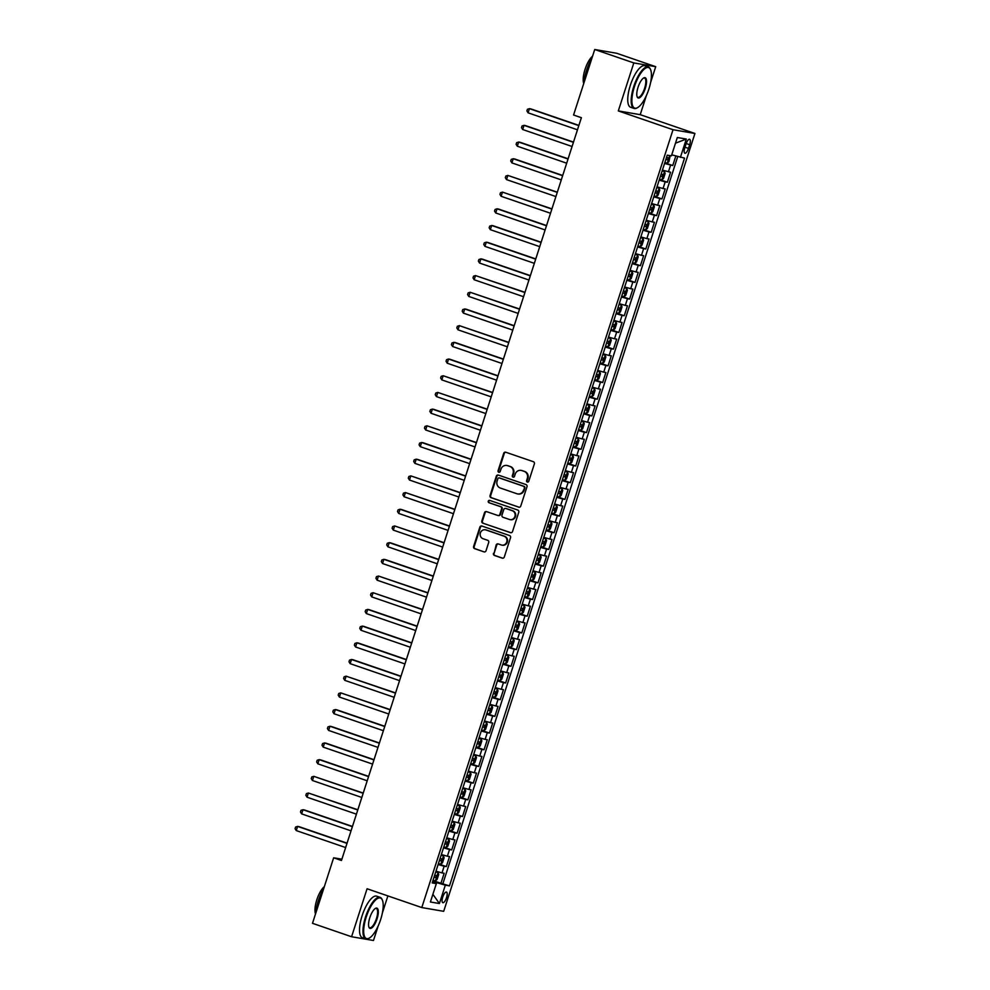 <?xml version="1.0" encoding="UTF-8"?>
<svg xmlns="http://www.w3.org/2000/svg" width="990" height="990" viewBox="0 0 990 990"><rect width="100%" height="100%" fill="white"/><g stroke="black" fill="none" stroke-linecap="round" stroke-linejoin="round"><path stroke-width="1.49" d="M527.311 482.068A1.213 1.139 -80.3 0 0 528.759 481.289L534.377 463.877A1.72 1.621 -80.3 0 0 533.375 461.711L505.754 452.22A1.72 1.621 -80.3 0 0 503.687 453.333L498.069 470.745A1.213 1.139 -80.3 0 0 498.935 472.304A1.213 1.139 -80.3 0 0 500.21 471.475L500.94 469.223A5.519 5.185 -80.3 0 1 507.548 465.671L509.85 466.463A5.519 5.185 -80.3 0 1 513.067 473.393L512.337 475.646A1.213 1.139 -80.3 0 0 513.204 477.205A1.213 1.139 -80.3 0 0 514.491 476.388L515.208 474.136A5.519 5.185 -80.3 0 1 521.817 470.572L524.118 471.364A5.519 5.185 -80.3 0 1 527.336 478.294L526.606 480.546A1.213 1.139 -80.3 0 0 527.311 482.068M446.527 897.707A5.618 1.906 109 0 0 446.465 892.064A5.618 1.906 109 0 0 442.74 897.064A5.618 1.906 109 0 0 442.802 902.694A5.618 1.906 109 0 0 446.527 897.707M493.478 553.311A1.72 1.621 -80.3 0 0 494.48 555.477L502.227 558.137A1.72 1.621 -80.3 0 0 504.294 557.024L510.543 537.694A1.72 1.621 -80.3 0 0 509.528 535.528L481.907 526.037A1.72 1.621 -80.3 0 0 479.853 527.15L473.604 546.48A1.72 1.621 -80.3 0 0 474.606 548.646L483.974 551.863A1.72 1.621 -80.3 0 0 486.028 550.749L488.701 542.471A1.72 1.621 -80.3 0 0 487.699 540.305L483.058 538.721A4.616 4.331 -80.3 0 1 485.249 529.786A4.616 4.331 -80.3 0 1 485.892 529.947L504.071 536.196A4.616 4.331 -80.3 0 1 501.881 545.131A4.616 4.331 -80.3 0 1 501.237 544.958L498.218 543.918A1.72 1.621 -80.3 0 0 496.151 545.032L494.072 553.41A1.72 1.621 -80.3 0 0 495.074 555.576L502.772 558.224M367.067 888.76L351.574 936.75L312.494 923.311L333.655 857.798L341.463 860.483L581.378 117.699L573.569 115.013L594.73 49.5L633.81 62.927L618.304 110.917L673.027 129.727L421.789 907.558L367.067 888.76M518.686 507.177A1.72 1.621 -80.3 0 0 520.752 506.076L527.002 486.733A1.72 1.621 -80.3 0 0 525.987 484.568L498.366 475.076A1.72 1.621 -80.3 0 0 496.312 476.19L490.062 495.52A1.72 1.621 -80.3 0 0 491.065 497.685L519.168 507.264M518.772 512.214L512.523 531.543A1.72 1.621 -80.3 0 1 510.456 532.657L482.835 523.165A1.72 1.621 -80.3 0 1 481.833 521L484.506 512.721A1.72 1.621 -80.3 0 1 486.573 511.62L497.772 515.468A1.72 1.621 -80.3 0 0 499.839 514.355L501.608 508.86A1.72 1.621 -80.3 0 0 500.606 506.694L488.936 502.697A1.213 1.139 -80.3 0 1 489.518 500.358A1.213 1.139 -80.3 0 1 489.679 500.396L517.758 510.048A1.72 1.621 -80.3 0 1 518.772 512.214M432.952 880.543L440.921 883.29L444.164 873.267L441.998 872.895L444.151 866.225L438.125 864.53M438.347 863.849L446.317 866.596L449.547 856.573L447.393 856.214L449.547 849.531L443.52 847.836M443.73 847.168L451.712 849.903L454.942 839.891L452.776 839.52L454.942 832.837L448.903 831.142M449.126 830.474L457.095 833.209L460.338 823.197L458.172 822.826L460.325 816.144L454.299 814.448M454.521 813.78L462.491 816.515L465.721 806.504L463.568 806.132L465.721 799.462L459.694 797.767M459.904 797.086L467.886 799.821L471.116 789.81L468.951 789.438L471.116 782.768L465.077 781.073M465.3 780.392L473.269 783.14L476.512 773.116L474.346 772.745L476.499 766.074L470.473 764.379M470.696 763.698L478.665 766.446L481.895 756.422L479.742 756.063L481.895 749.38L475.868 747.685M476.079 747.005L484.048 749.752L487.29 739.74L485.125 739.369L487.29 732.687L481.251 730.991M481.474 730.323L489.444 733.058L492.686 723.047L490.52 722.675L492.674 715.993L486.647 714.297M486.87 713.629L494.839 716.364L498.069 706.353L495.916 705.981L498.069 699.311L492.042 697.616M492.253 696.935L500.222 699.67L503.464 689.659L501.299 689.288L503.452 682.617L497.425 680.922M497.648 680.241L505.618 682.989L508.86 672.965L506.694 672.594L508.848 665.923L502.821 664.228M503.044 663.548L511.013 666.295L514.243 656.271L512.09 655.912L514.243 649.23L508.217 647.534M508.427 646.854L516.396 649.601L519.639 639.59L517.473 639.218L519.626 632.536L513.6 630.84M513.822 630.172L521.792 632.907L525.034 622.896L522.869 622.524L525.022 615.842L518.995 614.146M519.206 613.478L527.187 616.213L530.417 606.202L528.264 605.831L530.417 599.16L524.391 597.465M524.601 596.784L532.571 599.519L535.813 589.508L533.647 589.137L535.8 582.466L529.774 580.771M529.996 580.091L537.966 582.838L541.208 572.814L539.043 572.443L541.196 565.773L535.169 564.077M535.38 563.397L543.361 566.144L546.591 556.12L544.438 555.761L546.591 549.079L540.565 547.383M540.775 546.703L548.745 549.45L551.987 539.439L549.821 539.067L551.975 532.385L545.948 530.689M546.171 530.021L554.14 532.756L557.37 522.745L555.217 522.374L557.37 515.691L551.343 513.996M551.554 513.327L559.536 516.062L562.765 506.051L560.612 505.68L562.765 499.01L556.739 497.302M556.949 496.634L564.919 499.368L568.161 489.357L565.995 488.986L568.149 482.316L562.122 480.62M562.345 479.94L570.314 482.687L573.544 472.663L571.391 472.292L573.544 465.622L567.518 463.926M567.728 463.246L575.71 465.993L578.94 455.969L576.774 455.61L578.94 448.928L572.901 447.233M573.123 446.552L581.093 449.299L584.335 439.288L582.169 438.917L584.323 432.234L578.296 430.539M578.519 429.87L586.488 432.605L589.718 422.594L587.565 422.223L589.718 415.54L583.692 413.845M583.902 413.177L591.884 415.911L595.114 405.9L592.948 405.529L595.114 398.846L589.075 397.151M589.298 396.483L597.267 399.218L600.509 389.206L598.344 388.835L600.497 382.165L594.47 380.469M594.693 379.789L602.663 382.536L605.892 372.512L603.739 372.141L605.892 365.471L599.866 363.775M600.076 363.095L608.058 365.842L611.288 355.818L609.122 355.46L611.288 348.777L605.249 347.082M605.472 346.401L613.441 349.148L616.683 339.137L614.518 338.766L616.671 332.083L610.644 330.388M610.867 329.719L618.837 332.454L622.067 322.443L619.913 322.072L622.067 315.389L616.04 313.694M616.25 313.026L624.232 315.76L627.462 305.749L625.296 305.378L627.462 298.695L621.423 297M621.646 296.332L629.615 299.067L632.857 289.055L630.692 288.684L632.845 282.014L626.818 280.319M627.041 279.638L635.011 282.385L638.241 272.361L636.087 271.99L638.241 265.32L632.214 263.625M632.424 262.944L640.406 265.691L643.636 255.667L641.471 255.309L643.636 248.626L637.597 246.931M637.82 246.25L645.789 248.997L649.032 238.986L646.866 238.615L649.019 231.932L642.993 230.237M643.215 229.569L651.185 232.304L654.415 222.292L652.262 221.921L654.415 215.238L648.388 213.543M648.599 212.875L656.58 215.61L659.81 205.598L657.645 205.227L659.81 198.544L653.771 196.849M653.994 196.181L661.963 198.916L665.206 188.904L663.04 188.533L665.193 181.863L659.167 180.168M659.39 179.487L667.359 182.234L670.589 172.21L662.397 170.144M685.996 144.107L684.808 147.77A5.445 1.844 109 0 0 684.882 153.24A5.445 1.844 109 0 0 688.483 148.401L689.671 144.726A5.445 1.844 109 0 0 689.609 139.268A5.445 1.844 109 0 0 685.996 144.107M673.027 129.727L694.93 133.477L443.693 911.32L421.789 907.558M440.921 883.29L449.472 885.877L684.535 158.115L671.727 154.836M449.472 885.877L445.327 885.171L439.399 903.536L430.403 901.989L436.33 883.625L432.185 882.919L667.248 155.158L671.393 155.863L677.321 137.511L686.318 139.046L680.39 157.41M664.773 162.793L672.755 165.54L664.562 163.474M667.359 182.234L665.193 181.863M661.963 198.916L659.81 198.544M656.58 215.61L654.415 215.238M651.185 232.304L649.019 231.932M645.789 248.997L643.636 248.626M640.406 265.691L638.241 265.32M635.011 282.385L632.845 282.014M629.615 299.067L627.462 298.695M624.232 315.76L622.067 315.389M618.837 332.454L616.671 332.083M613.441 349.148L611.288 348.777M608.058 365.842L605.892 365.471M602.663 382.536L600.497 382.165M597.267 399.218L595.114 398.846M591.884 415.911L589.718 415.54M586.488 432.605L584.323 432.234M581.093 449.299L578.94 448.928M575.71 465.993L573.544 465.622M570.314 482.687L568.149 482.316M564.919 499.368L562.765 499.01M559.536 516.062L557.37 515.691M554.14 532.756L551.975 532.385M548.745 549.45L546.591 549.079M543.361 566.144L541.196 565.773M537.966 582.838L535.8 582.466M532.571 599.519L530.417 599.16M527.187 616.213L525.022 615.842M521.792 632.907L519.626 632.536M516.396 649.601L514.243 649.23M511.013 666.295L508.848 665.923M505.618 682.989L503.452 682.617M500.222 699.67L498.069 699.311M494.839 716.364L492.674 715.993M489.444 733.058L487.29 732.687M484.048 749.752L481.895 749.38M478.665 766.446L476.499 766.074M473.269 783.14L471.116 782.768M467.886 799.821L465.721 799.462M462.491 816.515L460.325 816.144M457.095 833.209L454.942 832.837M451.712 849.903L449.547 849.531M446.317 866.596L444.151 866.225M442.901 883.625L677.729 156.618M672.755 165.54L675.811 156.049M439.399 903.536L432.89 894.292L436.701 882.622L432.729 881.249M671.765 154.848L675.489 143.166M650.616 82.467L655.714 66.689L633.81 62.927M655.714 66.689L616.634 53.25L594.73 49.5M351.574 936.75L373.478 940.5L378.168 925.996M382.4 912.891L387.882 895.913M618.304 110.917L640.221 114.667L646.383 95.572M640.221 114.667L694.93 133.477M341.884 859.209L333.655 857.798M657.014 186.838L663.04 188.533M651.618 203.532L657.645 205.227M646.223 220.226L652.262 221.921M640.839 236.919L646.866 238.615M635.444 253.613L641.471 255.309M630.061 270.295L636.087 271.99M624.665 286.989L630.692 288.684M619.27 303.683L625.296 305.378M613.887 320.376L619.913 322.072M608.491 337.07L614.518 338.766M603.096 353.764L609.122 355.46M597.712 370.446L603.739 372.141M592.317 387.139L598.344 388.835M586.922 403.833L592.948 405.529M581.538 420.527L587.565 422.223M576.143 437.221L582.169 438.917M570.747 453.915L576.774 455.61M565.364 470.596L571.391 472.292M559.969 487.29L565.995 488.986M554.573 503.984L560.612 505.68M549.19 520.678L555.217 522.374M543.795 537.372L549.821 539.067M538.399 554.066L544.438 555.761M533.016 570.747L539.043 572.443M527.62 587.441L533.647 589.137M522.225 604.135L528.264 605.831M516.842 620.829L522.869 622.524M511.446 637.523L517.473 639.218M506.051 654.217L512.09 655.912M500.668 670.898L506.694 672.594M495.272 687.592L501.299 689.288M489.877 704.286L495.916 705.981M484.494 720.98L490.52 722.675M479.098 737.674L485.125 739.369M473.703 754.368L479.742 756.063M468.32 771.049L474.346 772.745M462.924 787.743L468.951 789.438M457.529 804.437L463.568 806.132M452.145 821.131L458.172 822.826M446.75 837.825L452.776 839.52M441.354 854.519L447.393 856.214M436.33 883.625L432.506 881.917M435.971 871.2L441.998 872.895M436.701 882.622L445.327 885.171M675.539 143.166L686.318 139.046M527.781 482.118A1.213 1.139 -80.3 0 1 527.2 480.657L527.93 478.405A5.519 5.185 -80.3 0 0 524.712 471.475L524.118 471.364M521.049 470.386L521.643 470.485A5.519 5.185 -80.3 0 1 522.411 470.683L524.712 471.475M506.781 465.473L507.375 465.585A5.519 5.185 -80.3 0 1 508.142 465.77L510.444 466.562A5.519 5.185 -80.3 0 1 513.662 473.492L512.931 475.745A1.213 1.139 -80.3 0 0 513.513 477.217M505.803 452.244A1.72 1.621 -80.3 0 0 504.281 453.432L498.663 470.844A1.213 1.139 -80.3 0 0 499.245 472.304M498.428 475.101A1.72 1.621 -80.3 0 0 496.893 476.289L490.656 495.631A1.72 1.621 -80.3 0 0 491.659 497.797L519.23 507.264M524.267 487.798A1.213 1.139 -80.3 0 0 523.562 486.288L499.319 477.947A1.213 1.139 -80.3 0 0 497.871 478.727L497.104 481.103A5.519 5.185 -80.3 0 0 500.321 488.033L516.891 493.738A5.519 5.185 -80.3 0 0 523.5 490.174L524.861 487.897A1.213 1.139 -80.3 0 0 524.156 486.387L523.562 486.288M499.566 477.997A1.213 1.139 -80.3 0 1 499.913 478.059L524.156 486.387M517.659 493.923L518.253 494.035A5.519 5.185 -80.3 0 0 524.094 490.273L523.5 490.174M524.861 487.897L524.094 490.273M511.001 532.744L482.835 523.165M486.622 511.632A1.72 1.621 -80.3 0 0 485.1 512.832L482.427 521.099A1.72 1.621 -80.3 0 0 483.429 523.264M498.366 515.567A1.72 1.621 -80.3 0 0 500.433 514.454L502.202 508.971A1.72 1.621 -80.3 0 0 501.2 506.806L488.936 502.697M489.827 500.445A1.213 1.139 -80.3 0 0 489.53 502.796M509.392 519.465A4.616 4.331 -80.3 0 0 515.01 516.149A4.616 4.331 -80.3 0 0 512.226 510.692L505.816 508.489A1.72 1.621 -80.3 0 0 503.762 509.603L501.979 515.097A1.72 1.621 -80.3 0 0 502.994 517.263L509.392 519.465M510.036 519.626L510.63 519.725A4.616 4.331 -80.3 0 0 512.82 510.791L512.226 510.692M505.927 508.514A1.72 1.621 -80.3 0 1 506.41 508.6L512.82 510.791M498.267 543.943A1.72 1.621 -80.3 0 0 496.745 545.131L494.072 553.41M501.881 545.131L502.475 545.23A4.616 4.331 -80.3 0 0 504.665 536.295L504.071 536.196M485.249 529.786L485.843 529.885A4.616 4.331 -80.3 0 1 486.486 530.046L504.665 536.295M481.969 526.049A1.72 1.621 -80.3 0 0 480.447 527.249L474.198 546.579A1.72 1.621 -80.3 0 0 475.2 548.745L483.974 551.863M670.18 155.665L668.918 161.704L667.198 163.164L664.859 162.546M578.89 125.396L530.912 108.912L529.427 108.653L528.078 112.823L577.467 129.801M665.886 159.378L667.582 159.848L668.238 157.856L666.53 157.373M578.816 125.631L529.427 108.653L527.435 109.284L526.89 110.954L528.078 112.823M648.883 89.088A21.434 7.239 109 0 0 650.628 69.783A21.434 7.239 109 0 0 634.441 86.613A21.434 7.239 109 0 0 637.622 107.613A21.434 7.239 109 0 0 648.883 89.088M637.337 107.761A21.953 7.425 -71 0 1 637.053 107.935A21.953 7.425 -71 0 1 634.058 108.455A21.953 7.425 -71 0 1 633.786 86.427A21.953 7.425 -71 0 1 648.326 66.924A21.953 7.425 -71 0 1 650.368 69.176A21.953 7.425 -71 0 1 650.492 69.486M645.27 88.469A10.717 3.626 -71 0 1 637.176 96.884A10.717 3.626 -71 0 1 638.055 87.231A10.717 3.626 -71 0 1 643.686 77.975A10.717 3.626 -71 0 1 645.27 88.469M637.065 96.562A10.185 3.44 109 0 0 637.882 97.317A10.185 3.44 109 0 0 644.626 88.271A10.185 3.44 109 0 0 644.502 78.049A10.185 3.44 109 0 0 643.389 78.16M584.038 82.578A21.953 7.425 -71 0 1 586.575 70.191A21.953 7.425 -71 0 1 591.884 58.286M583.754 83.482A15.803 5.346 -71 0 1 585.053 69.312A15.803 5.346 -71 0 1 592.564 56.207M634.058 108.455L630.618 107.267A21.953 7.425 -71 0 1 630.358 85.239A21.953 7.425 -71 0 1 644.886 65.748L648.326 66.924M380.667 919.5A21.434 7.239 109 0 0 382.4 900.207A21.434 7.239 109 0 0 366.226 917.037A21.434 7.239 109 0 0 369.406 938.025A21.434 7.239 109 0 0 380.667 919.5M369.121 938.173A21.953 7.425 -71 0 1 368.837 938.347A21.953 7.425 -71 0 1 365.842 938.866A21.953 7.425 -71 0 1 365.57 916.839A21.953 7.425 -71 0 1 380.111 897.348A21.953 7.425 -71 0 1 382.152 899.601A21.953 7.425 -71 0 1 382.276 899.91M377.054 918.881A10.717 3.626 -71 0 1 368.961 927.296A10.717 3.626 -71 0 1 369.827 917.643A10.717 3.626 -71 0 1 375.457 908.387A10.717 3.626 -71 0 1 377.054 918.881M368.849 926.974A10.185 3.44 109 0 0 369.666 927.741A10.185 3.44 109 0 0 376.41 918.695A10.185 3.44 109 0 0 376.287 908.474A10.185 3.44 109 0 0 375.173 908.573M315.822 913.003A21.953 7.425 -71 0 1 318.359 900.615A21.953 7.425 -71 0 1 323.668 888.698M315.525 913.906A15.803 5.346 -71 0 1 316.837 899.737A15.803 5.346 -71 0 1 324.349 886.619M365.842 938.866L362.402 937.691A21.953 7.425 -71 0 1 362.13 915.663A21.953 7.425 -71 0 1 376.67 896.16L380.111 897.348M659.464 179.24L661.803 179.858L663.535 178.398L665.144 173.386L664.5 171.518L662.162 170.899M664.5 171.518L662.211 170.75M573.507 142.09L525.517 125.606L524.032 125.346L522.683 129.517L572.084 146.495M660.491 176.072L662.199 176.542L662.842 174.537L661.134 174.067M573.433 142.325L524.032 125.346L522.039 125.978L521.507 127.648L522.683 129.517M654.068 195.933L656.42 196.552L658.14 195.079L659.761 190.08L659.117 188.199L656.766 187.593M659.117 188.199L656.816 187.444M568.111 158.784L520.121 142.288L518.649 142.04L517.3 146.211L566.688 163.189M655.095 192.765L656.803 193.236L657.447 191.231L655.751 190.761M568.037 159.019L518.649 142.04L516.656 142.671L516.112 144.342L517.3 146.211M648.685 212.627L651.024 213.246L652.744 211.773L654.365 206.774L653.722 204.893L651.383 204.274M653.722 204.893L651.42 204.138M562.716 175.478L514.738 158.982L513.253 158.734L511.904 162.904L561.293 179.883M649.712 209.459L651.408 209.929L652.063 207.925L650.356 207.454M562.642 175.7L513.253 158.734L511.261 159.365L510.716 161.024L511.904 162.904M643.29 229.321L645.629 229.928L647.361 228.467L648.97 223.455L648.326 221.587L645.987 220.968M648.326 221.587L646.037 220.832M557.333 192.171L507.858 175.428L506.509 179.598L555.91 196.565M644.317 226.141L646.024 226.623L646.668 224.619L644.96 224.148M557.259 192.394L507.858 175.428L505.865 176.047L505.333 177.717L506.509 179.598M637.894 246.015L640.245 246.621L641.966 245.161L643.587 240.149L642.943 238.281L640.592 237.662M642.943 238.281L640.641 237.526M551.937 208.865L502.475 192.11L501.126 196.292L550.514 213.258M638.921 242.835L640.629 243.317L641.273 241.312L639.577 240.83M551.863 209.088L502.475 192.11L500.482 192.741L499.938 194.411L501.126 196.292M632.511 262.697L634.85 263.315L636.57 261.855L638.191 256.843L637.548 254.975L635.209 254.356M637.548 254.975L635.246 254.22M546.542 225.547L498.564 209.063L497.079 208.803L495.73 212.974L545.119 229.952M633.538 259.529L635.234 259.999L635.889 258.006L634.182 257.524M546.468 225.782L497.079 208.803L495.087 209.435L494.542 211.105L495.73 212.974M627.115 279.39L629.454 280.009L631.187 278.549L632.796 273.537L632.177 271.706L629.813 271.05M629.504 279.972L632.177 271.706L629.863 270.901M541.159 242.241L493.168 225.757L491.683 225.497L490.335 229.668L539.736 246.646M628.143 276.222L629.85 276.693L630.494 274.688L628.786 274.218M541.085 242.476L491.683 225.497L489.691 226.128L489.159 227.799L490.335 229.668M621.72 296.084L624.071 296.703L625.791 295.23L627.413 290.231L626.769 288.35L624.418 287.744M626.769 288.35L624.467 287.595M535.763 258.935L487.773 242.439L486.3 242.191L484.952 246.362L534.34 263.34M622.747 292.916L624.455 293.387L625.098 291.382L623.403 290.912M535.689 259.17L486.3 242.191L484.308 242.822L483.764 244.493L484.952 246.362M616.337 312.778L618.676 313.397L620.396 311.924L622.017 306.925L621.374 305.044L619.035 304.425M621.374 305.044L619.072 304.289M530.368 275.628L482.39 259.132L480.905 258.885L479.556 263.055L528.957 280.034M617.364 309.61L619.059 310.08L619.715 308.076L618.008 307.605M530.293 275.851L480.905 258.885L478.913 259.516L478.368 261.174L479.556 263.055M610.941 329.472L613.28 330.078L615.013 328.618L616.621 323.606L615.978 321.738L613.639 321.119M615.978 321.738L613.689 320.983M524.985 292.322L475.509 275.579L474.161 279.749L523.562 296.715M611.968 326.292L613.676 326.774L614.32 324.769L612.612 324.299M524.91 292.545L475.509 275.579L473.517 276.198L472.985 277.868L474.161 279.749M605.558 346.166L607.897 346.772L609.617 345.312L611.238 340.3L610.607 338.481L608.244 337.813M607.934 346.735L610.607 338.481L608.293 337.677M519.589 309.016L470.126 292.26L468.777 296.443L518.166 313.409M606.573 342.986L608.281 343.468L608.924 341.463L607.229 340.981M519.515 309.239L470.126 292.26L468.134 292.892L467.589 294.562L468.777 296.443M600.163 362.847L602.502 363.466L604.222 362.006L605.843 356.994L605.199 355.125L602.861 354.507M605.199 355.125L602.898 354.371M514.194 325.698L466.216 309.214L464.731 308.954L463.382 313.125L512.783 330.103M601.19 359.679L602.885 360.15L603.541 358.157L601.833 357.675M514.119 325.933L464.731 308.954L462.738 309.585L462.206 311.256L463.382 313.125M594.767 379.541L597.106 380.16L598.839 378.7L600.447 373.688L599.804 371.819L597.465 371.2M599.804 371.819L597.514 371.052M508.811 342.392L459.335 325.648L457.999 329.818L507.387 346.797M595.794 376.373L597.502 376.844L598.146 374.839L596.438 374.368M508.736 342.627L459.335 325.648L457.343 326.279L456.811 327.95L457.999 329.818M589.384 396.235L591.723 396.854L593.443 395.381L595.064 390.382L594.421 388.501L592.07 387.894M594.421 388.501L592.119 387.746M503.415 359.085L455.425 342.589L453.952 342.342L452.603 346.512L501.992 363.491M590.399 393.067L592.107 393.537L592.75 391.533L591.055 391.062M503.341 359.321L453.952 342.342L451.96 342.973L451.415 344.644L452.603 346.512M583.989 412.929L586.327 413.548L588.048 412.075L589.669 407.076L589.038 405.244L586.686 404.576M586.377 413.511L589.038 405.244L586.724 404.44M498.019 375.779L450.042 359.283L448.557 359.036L447.208 363.206L496.609 380.185M585.016 409.761L586.711 410.231L587.367 408.226L585.659 407.756M497.945 376.002L448.557 359.036L446.564 359.667L446.032 361.325L447.208 363.206M578.593 429.623L580.932 430.242L582.664 428.769L584.273 423.757L583.63 421.889L581.291 421.27M583.63 421.889L581.34 421.134M492.636 392.473L443.161 375.73L441.825 379.9L491.213 396.866M579.62 426.443L581.328 426.925L581.971 424.92L580.264 424.45M492.562 392.696L443.161 375.73L441.169 376.349L440.637 378.019L441.825 379.9M573.21 446.317L575.549 446.923L577.269 445.463L578.89 440.451L578.247 438.582L575.895 437.964M578.247 438.582L575.945 437.828M487.241 409.167L437.778 392.411L436.429 396.594L485.818 413.56M574.225 443.136L575.933 443.619L576.576 441.614L574.881 441.132M487.167 409.39L437.778 392.411L435.786 393.042L435.241 394.713L436.429 396.594M567.814 462.998L570.153 463.617L571.874 462.157L573.495 457.145L572.851 455.276L570.512 454.657M572.851 455.276L570.549 454.521M481.845 425.849L433.868 409.365L432.382 409.105L431.034 413.275L480.435 430.254M568.842 459.83L570.537 460.3L571.193 458.308L569.485 457.825M481.771 426.084L432.382 409.105L430.39 409.736L429.858 411.407L431.034 413.275M562.419 479.692L564.758 480.311L566.49 478.851L568.099 473.839L567.48 472.007L565.117 471.351M564.807 480.274L567.48 472.007L565.166 471.203M476.462 442.542L426.987 425.799L425.65 429.969L475.039 446.948M563.446 476.524L565.154 476.994L565.797 474.99L564.09 474.519M476.388 442.778L426.987 425.799L424.995 426.43L424.463 428.101L425.65 429.969M557.036 496.386L559.375 497.005L561.095 495.532L562.716 490.533L562.072 488.652L559.721 488.045M562.072 488.652L559.771 487.897M471.067 459.236L423.077 442.74L421.604 442.493L420.255 446.663L469.644 463.642M558.051 493.218L559.758 493.688L560.402 491.683L558.707 491.213M470.993 459.471L421.604 442.493L419.611 443.124L419.067 444.795L420.255 446.663M551.64 513.08L553.979 513.699L555.699 512.226L557.321 507.226L556.677 505.346L554.338 504.727M556.677 505.346L554.375 504.591M465.671 475.93L417.693 459.434L416.208 459.187L414.86 463.357L464.261 480.336M552.668 509.912L554.363 510.382L555.019 508.377L553.311 507.907M465.597 476.153L416.208 459.187L414.216 459.818L413.684 461.476L414.86 463.357M546.245 529.774L548.584 530.393L550.316 528.92L551.925 523.908L551.282 522.039L548.943 521.421M551.282 522.039L548.992 521.284M460.288 492.624L410.813 475.881L409.476 480.051L458.865 497.017M547.272 526.593L548.98 527.076L549.623 525.071L547.915 524.601M460.214 492.847L410.813 475.881L408.821 476.499L408.288 478.17L409.476 480.051M540.862 546.468L543.201 547.074L544.921 545.614L546.542 540.602L545.898 538.733L543.547 538.115M545.898 538.733L543.597 537.978M454.893 509.318L405.43 492.562L404.081 496.745L453.47 513.711M541.876 543.287L543.584 543.77L544.228 541.765L542.532 541.283M454.818 509.541L405.43 492.562L403.437 493.193L402.893 494.864L404.081 496.745M535.466 563.149L537.805 563.768L539.525 562.308L541.146 557.296L540.503 555.427L538.164 554.808M540.503 555.427L538.201 554.672M449.497 525.999L401.519 509.516L400.034 509.256L398.685 513.426L448.086 530.405M536.493 559.981L538.189 560.451L538.845 558.459L537.137 557.976M449.423 526.235L400.034 509.256L398.042 509.887L397.51 511.558L398.685 513.426M530.071 579.843L532.41 580.462L534.142 579.001L535.751 573.99L535.107 572.121L532.769 571.502M535.107 572.121L532.818 571.354M444.114 542.693L394.639 525.95L393.302 530.12L442.691 547.099M531.098 576.675L532.806 577.145L533.449 575.14L531.741 574.67M444.04 542.928L394.639 525.95L392.646 526.581L392.114 528.252L393.302 530.12M524.688 596.537L527.027 597.156L528.747 595.683L530.368 590.683L529.724 588.803L527.373 588.196M529.724 588.803L527.423 588.048M438.719 559.387L390.728 542.891L389.256 542.644L387.907 546.814L437.295 563.793M525.702 593.369L527.41 593.839L528.054 591.834L526.358 591.364M438.644 559.622L389.256 542.644L387.263 543.275L386.719 544.946L387.907 546.814M519.292 613.231L521.631 613.85L523.351 612.377L524.972 607.377L524.329 605.496L521.99 604.878M524.329 605.496L522.027 604.741M433.335 576.081L385.345 559.585L383.86 559.338L382.511 563.508L431.912 580.486M520.319 610.063L522.015 610.533L522.671 608.528L520.963 608.058M433.261 576.304L383.86 559.338L381.868 559.969L381.336 561.627L382.511 563.508M513.897 629.925L516.236 630.543L517.968 629.071L519.589 624.059L518.958 622.24L516.594 621.572M516.285 630.506L518.958 622.24L516.644 621.435M427.94 592.775L378.465 576.032L377.128 580.202L426.517 597.168M514.924 626.744L516.632 627.227L517.275 625.222L515.567 624.752M427.866 592.998L378.465 576.032L376.472 576.65L375.94 578.321L377.128 580.202M508.514 646.619L510.852 647.225L512.572 645.765L514.194 640.753L513.55 638.884L511.199 638.265M513.55 638.884L511.248 638.129M422.544 609.469L373.082 592.713L371.733 596.896L421.121 613.862M509.528 643.438L511.236 643.921L511.88 641.916L510.184 641.433M422.47 609.692L373.082 592.713L371.089 593.344L370.545 595.015L371.733 596.896M503.118 663.3L505.457 663.919L507.177 662.459L508.798 657.447L508.155 655.578L505.816 654.959M508.155 655.578L505.853 654.823M417.161 626.15L369.171 609.667L367.686 609.407L366.337 613.577L415.738 630.556M504.145 660.132L505.853 660.602L506.496 658.61L504.789 658.127M417.087 626.385L367.686 609.407L365.694 610.038L365.161 611.709L366.337 613.577M497.723 679.994L500.074 680.613L501.794 679.152L503.415 674.14L502.759 672.272L500.42 671.653M502.759 672.272L500.47 671.505M411.766 642.844L363.775 626.361L362.303 626.101L360.954 630.271L410.343 647.25M498.75 676.826L500.457 677.296L501.101 675.291L499.393 674.821M411.692 643.079L362.303 626.101L360.298 626.732L359.766 628.403L360.954 630.271M492.339 696.688L494.678 697.307L496.398 695.834L498.019 690.834L497.376 688.953L495.025 688.347M497.376 688.953L495.074 688.199M406.37 659.538L358.38 643.042L356.907 642.795L355.558 646.965L404.947 663.943M493.354 693.52L495.062 693.99L495.705 691.985L494.01 691.515M406.296 659.773L356.907 642.795L354.915 643.426L354.371 645.096L355.558 646.965M486.944 713.382L489.283 714L491.015 712.528L492.624 707.528L491.981 705.647L489.642 705.029M491.981 705.647L489.679 704.892M400.987 676.232L352.997 659.736L351.512 659.488L350.163 663.659L399.564 680.637M487.971 710.214L489.679 710.684L490.322 708.679L488.614 708.209M400.913 676.455L351.512 659.488L349.519 660.12L348.987 661.778L350.163 663.659M481.548 730.076L483.9 730.694L485.62 729.222L487.241 724.21L486.585 722.341L484.246 721.722M486.585 722.341L484.296 721.586M395.592 692.926L346.129 676.182L344.78 680.353L394.168 697.319M482.575 726.895L484.283 727.378L484.927 725.373L483.219 724.903M395.517 693.149L346.129 676.182L344.136 676.801L343.592 678.472L344.78 680.353M476.165 746.769L478.504 747.376L480.224 745.916L481.845 740.904L481.202 739.035L478.851 738.416M481.202 739.035L478.9 738.28M390.196 709.62L340.733 692.864L339.384 697.047L388.773 714.013M477.18 743.589L478.888 744.072L479.531 742.067L477.836 741.584M390.122 709.842L340.733 692.864L338.741 693.495L338.196 695.166L339.384 697.047M470.77 763.451L473.109 764.07L474.841 762.609L476.45 757.598L475.806 755.729L473.468 755.11M475.806 755.729L473.505 754.974M384.813 726.301L336.823 709.818L335.338 709.558L333.989 713.728L383.39 730.707M471.797 760.283L473.505 760.753L474.148 758.761L472.44 758.278M384.739 726.536L335.338 709.558L333.345 710.189L332.813 711.86L333.989 713.728M465.374 780.145L467.726 780.764L469.446 779.303L471.067 774.291L470.436 772.46L468.072 771.804M467.763 780.726L470.436 772.46L468.121 771.655M379.418 742.995L331.427 726.512L329.955 726.252L328.606 730.422L377.994 747.401M466.401 776.977L468.109 777.447L468.753 775.442L467.045 774.972M379.343 743.23L329.955 726.252L327.962 726.883L327.418 728.553L328.606 730.422M459.991 796.839L462.33 797.457L464.05 795.985L465.671 790.985L465.028 789.104L462.677 788.498M465.028 789.104L462.726 788.349M374.022 759.689L326.032 743.193L324.559 742.946L323.21 747.116L372.599 764.094M461.006 793.671L462.714 794.141L463.357 792.136L461.662 791.666M373.948 759.924L324.559 742.946L322.567 743.577L322.022 745.247L323.21 747.116M454.596 813.533L456.935 814.151L458.667 812.679L460.276 807.679L459.632 805.798L457.293 805.179M459.632 805.798L457.331 805.043M368.639 776.383L320.649 759.887L319.164 759.639L317.815 763.81L367.216 780.788M455.623 810.365L457.331 810.835L457.974 808.83L456.266 808.36M368.565 776.606L319.164 759.639L317.171 760.271L316.639 761.929L317.815 763.81M449.2 830.226L451.551 830.845L453.272 829.373L454.893 824.361L454.237 822.492L451.898 821.873M454.237 822.492L451.947 821.737M363.243 793.077L313.781 776.333L312.432 780.504L361.82 797.47M450.227 827.046L451.935 827.529L452.579 825.524L450.871 825.054M363.169 793.299L313.781 776.333L311.788 776.952L311.244 778.623L312.432 780.504M443.817 846.92L446.156 847.527L447.876 846.066L449.497 841.054L448.866 839.235L446.502 838.567M446.193 847.49L448.866 839.235L446.552 838.431M357.848 809.771L308.385 793.015L307.036 797.198L356.425 814.164M444.832 843.74L446.539 844.223L447.195 842.218L445.488 841.735M357.774 809.993L308.385 793.015L306.393 793.646L305.848 795.317L307.036 797.198M438.421 863.602L440.76 864.221L442.493 862.76L444.102 857.748L443.458 855.88L441.119 855.261M443.458 855.88L441.169 855.125M352.465 826.452L304.474 809.969L302.99 809.709L301.641 813.879L351.042 830.857M439.449 860.434L441.156 860.904L441.8 858.912L440.092 858.429M352.39 826.687L302.99 809.709L300.997 810.34L300.465 812.01L301.641 813.879M433.026 880.296L435.377 880.914L437.097 879.454L438.719 874.442L438.063 872.574L435.724 871.955M438.063 872.574L435.773 871.806M347.069 843.146L299.079 826.662L297.606 826.402L296.257 830.573L345.646 847.551M434.053 877.128L435.761 877.598L436.404 875.593L434.697 875.123M346.995 843.381L297.606 826.402L295.614 827.034L295.07 828.704L296.257 830.573M668.436 171.839L670.589 165.169M686.194 143.538L689.671 144.726M684.993 147.201L688.483 148.401M667.248 163.127L669.685 155.578M665.911 159.279L667.582 159.848M661.852 179.821L664.525 171.555M660.528 175.972L662.199 176.542M656.457 196.515L659.13 188.249M655.133 192.666L656.803 193.236M651.074 213.209L653.734 204.942M649.737 209.348L651.408 209.929M645.678 229.903L648.351 221.636M644.354 226.042L646.024 226.623M640.283 246.584L642.955 238.33M638.958 242.736L640.629 243.317M634.899 263.278L637.56 255.024M633.563 259.43L635.234 259.999M628.18 276.123L629.85 276.693M624.108 296.666L626.781 288.399M622.784 292.817L624.455 293.387M618.725 313.36L621.386 305.093M617.389 309.499L619.059 310.08M613.33 330.054L616.003 321.787M612.006 326.193L613.676 326.774M606.61 342.887L608.281 343.468M602.551 363.429L605.212 355.175M601.215 359.58L602.885 360.15M597.156 380.123L599.829 371.856M595.832 376.274L597.502 376.844M591.76 396.817L594.433 388.55M590.436 392.968L592.107 393.537M585.041 409.65L586.711 410.231M580.982 430.204L583.654 421.938M579.657 426.344L581.328 426.925M575.586 446.886L578.259 438.632M574.262 443.037L575.933 443.619M570.203 463.58L572.864 455.326M568.866 459.731L570.537 460.3M563.483 476.425L565.154 476.994M559.412 496.968L562.085 488.701M558.088 493.119L559.758 493.688M554.029 513.662L556.689 505.395M552.692 509.8L554.363 510.382M548.633 530.355L551.306 522.089M547.309 526.494L548.98 527.076M543.238 547.037L545.911 538.783M541.914 543.188L543.584 543.77M537.855 563.731L540.515 555.477M536.518 559.882L538.189 560.451M532.459 580.425L535.132 572.158M531.135 576.576L532.806 577.145M527.064 597.119L529.737 588.852M525.74 593.27L527.41 593.839M521.681 613.812L524.341 605.546M520.344 609.951L522.015 610.533M514.961 626.645L516.632 627.227M510.889 647.188L513.562 638.934M509.565 643.339L511.236 643.921M505.506 663.882L508.167 655.627M504.17 660.033L505.853 660.602M500.111 680.576L502.784 672.309M498.787 676.727L500.457 677.296M494.715 697.269L497.388 689.003M493.391 693.421L495.062 693.99M489.332 713.963L491.993 705.697M487.996 710.102L489.679 710.684M483.937 730.657L486.61 722.391M482.613 726.796L484.283 727.378M478.541 747.339L481.214 739.085M477.217 743.49L478.888 744.072M473.158 764.033L475.819 755.778M471.822 760.184L473.505 760.753M466.439 776.878L468.109 777.447M462.367 797.42L465.04 789.154M461.043 793.572L462.714 794.141M456.984 814.114L459.645 805.848M455.647 810.253L457.331 810.835M451.589 830.808L454.262 822.541M450.264 826.947L451.935 827.529M444.869 843.641L446.539 844.223M440.81 864.183L443.471 855.929M439.473 860.335L441.156 860.904M435.414 880.877L438.087 872.611M434.09 877.029L435.761 877.598"/></g></svg>
